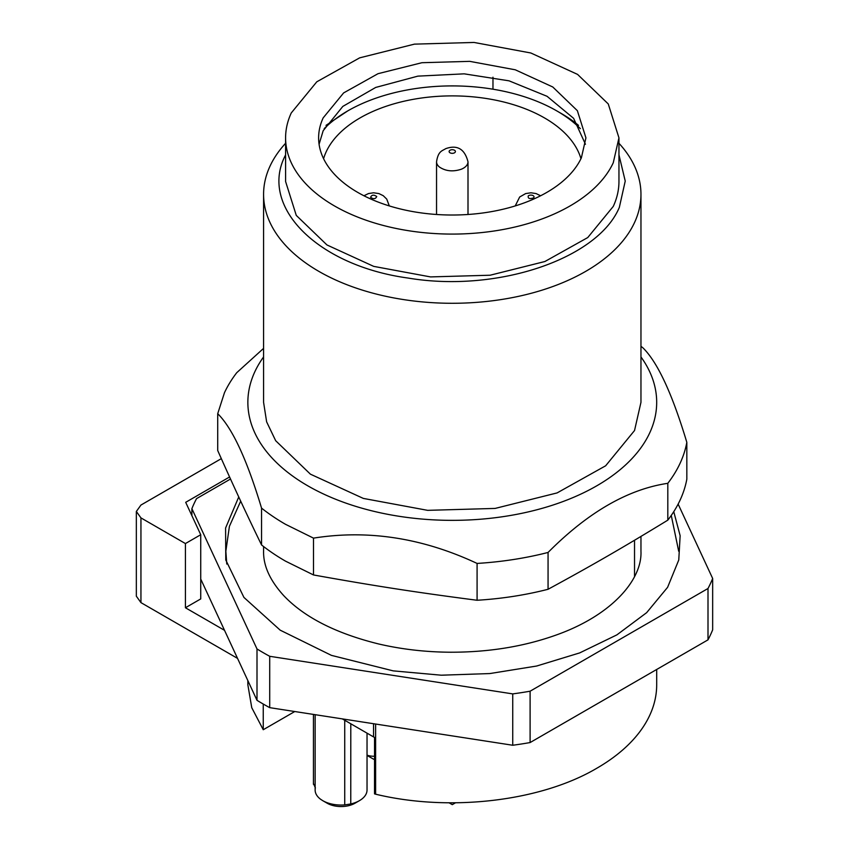 <?xml version="1.0" encoding="UTF-8"?>
<svg xmlns="http://www.w3.org/2000/svg" width="849" height="849" viewBox="0 0 849 849"><rect width="100%" height="100%" fill="white"/><g stroke="black" fill="none" stroke-linecap="round" stroke-linejoin="round"><path stroke-width="1.27" d="M678.128 504.083L712.661 578.466L712.661 629.82A267.308 154.327 180 0 1 710.475 634.861A267.308 154.327 180 0 1 708.002 639.849L530.105 742.557A267.308 154.327 180 0 1 521.456 743.989A267.308 154.327 180 0 1 512.732 745.252L269.717 707.652A267.308 154.327 180 0 1 263.254 704.044A267.308 154.327 180 0 1 257.003 700.319L200.735 579.06M712.661 578.466A267.308 154.327 180 0 1 710.475 583.507A267.308 154.327 180 0 1 708.002 588.495L708.002 639.849M530.105 742.557L530.105 691.203L708.002 588.495M530.105 691.203A267.308 154.327 180 0 1 521.456 692.635A267.308 154.327 180 0 1 512.732 693.898L512.732 745.252M269.717 707.652L269.717 656.298L512.732 693.898M269.717 656.298A267.308 154.327 180 0 1 263.254 652.69A267.308 154.327 180 0 1 257.003 648.954L257.003 700.319M191.885 515.672L191.885 508.657L257.003 648.954M191.885 508.657A267.308 154.327 180 0 1 194.071 503.616A267.308 154.327 180 0 1 196.543 498.628L230.514 479.016M673.756 511.66L680.145 535.698L678.765 559.99L667.601 587.317L646.651 612.66L616.883 634.872L579.655 652.923L536.632 666.03L489.788 673.565L441.236 675.199L393.193 670.869L331.439 655.375L280.202 630.17L243.928 597.42L225.781 559.99L225.59 528.014L238.749 496.952M585.46 144.277L573.606 118.329L547.064 96.298L509.06 80.835L464.18 73.842L417.867 76.134L375.714 87.436L342.826 106.401L323.172 130.725L319.075 144.277M581.374 157.829L585.927 137.856L577.362 110.678L552.763 86.98L515.279 69.798L469.72 61.351L421.921 62.709L378.017 73.693L343.633 92.912L323.172 117.884A133.654 77.163 -0 0 0 318.619 137.856A133.654 77.163 -0 0 0 434.826 214.362A133.654 77.163 -0 0 0 581.374 157.829M613.265 162.764L618.953 137.856L608.266 103.96L577.585 74.404L530.837 52.988L474.029 42.45L414.429 44.137L359.668 57.849L316.794 81.801L291.271 112.949A166.68 96.234 -0 0 0 285.593 137.856A166.68 96.234 -0 0 0 430.517 233.263A166.68 96.234 -0 0 0 613.265 162.764M667.813 483.314C627.889 489.257 587.975 512.308 548.061 552.455A235.863 136.169 180 0 1 513.316 559.544A235.863 136.169 180 0 1 477.085 563.428C422.558 537.895 368.031 529.458 313.504 538.128L285.497 524.3A235.863 136.169 180 0 1 261.556 508.127C246.942 459.542 232.329 428.066 217.715 413.686L217.715 450.522C232.329 483.506 246.942 514.993 261.556 544.962A235.863 136.169 -0 0 0 285.497 561.136L313.504 574.953C373.518 585.757 417.071 592.496 477.085 600.264A235.863 136.169 -0 0 0 513.316 596.38A235.863 136.169 -0 0 0 548.061 589.28C591.986 565.434 623.877 547.021 667.813 520.15A235.863 136.169 -0 0 0 680.102 500.093A235.863 136.169 -0 0 0 686.83 479.176L686.83 442.34A235.863 136.169 180 0 1 680.102 463.257A235.863 136.169 180 0 1 667.813 483.314L667.813 520.15M285.593 137.856L285.593 181.506L296.28 215.402L326.961 244.958L373.698 266.374L430.517 276.912L490.117 275.225L544.878 261.524L587.752 237.561L613.265 206.413A166.68 96.234 -0 0 0 618.953 181.506L618.953 137.856M313.504 538.128L313.504 574.953M261.556 508.127L261.556 544.962M217.715 413.686L224.444 392.769A235.863 136.169 180 0 1 236.733 372.711L263.583 348.377M640.963 346.307A235.863 136.169 180 0 1 642.99 347.899C657.604 362.279 672.217 393.756 686.83 442.34M548.061 552.455L548.061 589.28M477.085 563.428L477.085 600.264M618.953 154.826L625.235 181.07L619.346 207.358C597.77 259.104 496.707 292.947 408.189 278.069C317.951 265.779 258.892 206.986 285.2 155.664L285.593 154.826M640.963 356.941A204.418 118.022 180 0 1 552.402 505.229A204.418 118.022 180 0 1 286.983 471.768A204.418 118.022 180 0 1 263.583 356.941M618.953 143.279A188.69 108.937 180 0 1 640.963 194.347A188.69 108.937 180 0 1 634.532 222.544A188.69 108.937 180 0 1 427.641 302.35A188.69 108.937 180 0 1 263.583 194.347A188.69 108.937 180 0 1 270.014 166.149A188.69 108.937 180 0 1 285.593 143.279M640.963 194.347L640.963 402.33L634.532 430.528L605.645 465.793L557.103 492.919L495.126 508.424L427.652 510.345L363.33 498.416L310.416 474.167L275.681 440.716L266.628 421.847L263.583 402.341L263.583 194.347M367.033 755.154A12.576 7.259 -0 0 0 374.515 756.226M247.855 680.611L247.855 684.793L251.75 707.695L263.254 729.726L294.773 711.526M263.254 704.044L263.254 729.726M229.591 476.979L185.698 502.321L200.735 534.721L185.422 543.562L140.945 517.89L136.339 511.469L140.945 505.049L221.334 458.64M224.529 630.329L185.422 607.757L185.422 543.562M200.735 534.721L200.735 598.916L185.422 607.757M136.339 511.469L136.339 596.2L140.945 602.62L237.55 658.389M342.327 718.891L373.549 736.911A6.293 3.629 180 0 0 374.536 737.378L374.515 793.857A6.293 3.629 180 0 0 375.629 794.197C449.641 812.09 540.781 801.392 596.815 768.239A204.418 118.022 180 0 0 656.691 684.793L656.691 669.479M324.191 128.645A147.811 85.335 180 0 1 347.75 110.901A147.811 85.335 180 0 1 556.785 110.901L561.231 113.458A154.094 88.965 -0 0 0 561.231 113.458A154.094 88.965 -0 0 1 578.519 125.355M347.75 110.901L326.027 125.355M367.033 733.143L367.033 790.069A25.948 14.974 180 0 1 366.142 793.942A25.948 14.974 180 0 1 359.435 800.66A25.948 14.974 180 0 1 350.764 803.961L350.796 723.773M350.764 803.961L344.736 804.894A25.948 14.974 180 0 1 322.737 800.66L320.667 799.312A25.948 14.974 180 0 1 315.138 790.069L315.138 714.678M315.404 787.957L313.546 783.733M344.736 720.281L344.736 804.894M561.242 113.469L556.785 110.901A147.811 85.335 180 0 1 580.355 128.645M322.737 800.66L327.183 803.228A19.654 11.345 -0 0 0 354.988 803.228L359.435 800.66M580.96 158.699A130.513 75.349 -0 0 0 544.559 117.958A130.513 75.349 -0 0 0 412.572 99.46A130.513 75.349 -0 0 0 323.586 158.699M455.499 802.793L452.273 804.65L449.047 802.793M374.515 758.751L373.656 759.25L367.033 755.44M492.972 89.198L492.972 77.195M634.532 576.62L634.532 540.251M370.578 197.308C373.507 199.335 375.555 199.069 376.723 196.522C373.793 194.495 371.756 194.761 370.578 197.308M533.565 197.87A3.141 1.815 -0 0 0 532.556 195.376A3.141 1.815 -0 0 0 528.227 195.96C527.866 198.581 529.638 199.228 533.565 197.87M436.545 161.798A15.728 9.074 -0 0 0 439.453 167.051C445.757 171.233 453.058 171.954 461.389 169.195A15.728 9.074 -0 0 0 468.001 161.798C464.7 148.946 457.25 144.574 445.672 148.681C442.191 150.995 438.201 150.91 436.545 161.798L436.545 214.489M450.448 150.04A3.141 1.815 -0 0 0 449.705 152.576A3.141 1.815 -0 0 0 454.098 153A3.141 1.815 -0 0 0 454.831 150.475A3.141 1.815 -0 0 0 450.448 150.04M140.945 517.89L140.945 602.62M373.549 723.719L373.549 736.911M375.629 724.038L375.629 794.197M640.963 536.419L640.963 551.266C642.3 579.655 611.811 615.589 555.129 635.402C523.09 646.715 488.037 652.329 449.949 652.223C425.137 652.021 401.301 649.252 378.452 643.913C335.907 633.365 304.367 617.308 283.831 595.743C270.014 580.589 263.264 565.752 263.583 551.266L263.583 546.554M678.701 551.266L671.262 515.428M226.779 564.054L225.845 551.266L229.41 526.338L240.692 501.143M363.945 195.769L368.498 193.551L373.56 192.787L378.877 193.572L383.249 195.695L386.73 199.09L389.32 205.925M515.226 205.925L519.662 197.01L525.669 193.572L530.986 192.787L536.09 193.572L540.601 195.769M468.001 214.489L468.001 161.798M313.44 714.423L313.44 784.296"/></g></svg>
